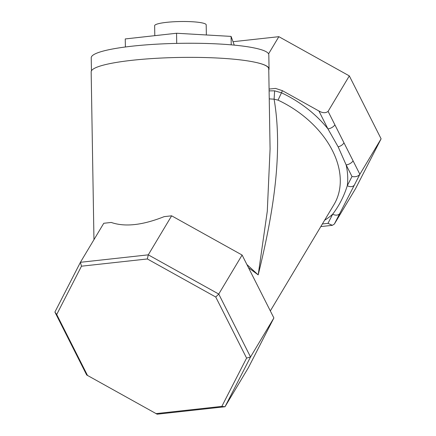 <?xml version="1.0" encoding="UTF-8"?>
<svg xmlns="http://www.w3.org/2000/svg" width="436" height="436" viewBox="0 0 436 436"><rect width="100%" height="100%" fill="white"/><g stroke="black" fill="none" stroke-linecap="round" stroke-linejoin="round"><path stroke-width="0.65" d="M154.802 35.665L154.638 25.708A25.784 3.75 -1 0 1 173.119 21.8A25.784 3.75 -1 0 1 202.102 22.895A25.784 3.75 -1 0 1 206.195 24.852L206.359 34.973M125.388 46.963L125.252 38.94L176.553 33.25L231.085 36.401L234.279 45.142M91.446 70.774L91.228 57.737A88.802 12.922 -1 0 1 154.9 44.276A88.802 12.922 -1 0 1 254.717 48.053A88.802 12.922 -1 0 1 268.81 54.778L269.05 68.948A88.802 12.922 -1 0 1 268.761 70.016M93.958 239.664L91.162 71.842A88.802 12.922 -1 0 1 173.637 57.579A88.802 12.922 -1 0 1 254.798 62.19A88.802 12.922 -1 0 1 254.951 62.223A88.802 12.922 -1 0 1 269.05 68.948M254.951 62.223A88.802 12.922 -1 0 1 268.745 68.883L270.08 148.949L267.29 211.247L258.194 274.876C273.067 214.392 283.286 152.922 274.097 99.19L274.625 90.846L269.11 90.879M111.251 222.453C124.892 227.183 142.528 225.249 164.154 216.643L171.637 215.82L242.1 255.038L273.884 317.958L248.367 367.722L225.014 406.744L157.145 414.2L86.677 374.982L54.898 312.062L80.415 262.298L103.768 223.276L111.251 222.453M269.077 89.058L275.563 88.415L282.457 90.704L318.89 110.978L327.943 128.898L338.178 146.888L346.135 164.917L351.994 176.515C355.482 177.147 358.109 176.406 359.874 174.291L381.102 138.817L355.585 188.581L334.358 224.055L332.363 225.319L320.803 226.589M318.89 110.978C322.635 113.131 325.697 113.262 328.09 111.371L353.078 160.84A5.728 2.79 153.2 0 1 346.135 164.917A94.536 65.449 30.9 0 1 347.29 185.692C344.004 196.238 339.137 205.738 332.684 214.18L327.981 223.352L332.363 225.319M334.881 124.821A5.728 2.79 153.2 0 1 327.943 128.898A94.536 65.449 30.9 0 0 281.46 92.792L274.62 90.846M353.078 160.84L359.874 174.291L339.813 213.417A5.728 4.131 -152.9 0 1 332.684 214.18A94.536 65.449 30.9 0 1 324.607 220.235M354.419 184.929A5.728 4.131 -152.9 0 1 347.29 185.692L351.994 176.515M282.457 90.704L278.032 100.133L274.097 99.19L269.246 98.879M87.56 375.565L56.713 314.492L81.478 266.194L80.415 262.298L148.284 254.842L171.637 215.82M246.901 264.538L258.194 274.876L248.525 267.759M268.571 53.862L278.855 36.678L349.323 75.897L381.102 138.817M233.026 41.709L278.855 36.678L349.323 75.897L328.09 111.371M81.478 266.194L147.352 258.962L148.284 254.842L218.747 294.06L242.1 255.038M147.352 258.962L215.744 297.025L218.747 294.06L250.531 356.98L273.884 317.958M215.744 297.025L246.591 358.098L250.531 356.98L225.014 406.744L221.826 406.396L155.952 413.628M246.591 358.098L221.826 406.396M56.713 314.492L54.898 312.062M176.722 43.398L176.553 33.25M231.227 44.864L231.085 36.401M327.981 223.352L322.373 223.968M339.813 213.417L334.358 224.055M278.032 100.133A88.802 61.481 30.9 0 1 332.505 150.72A88.802 61.481 30.9 0 1 334.009 204.533L270.331 310.923M338.178 146.888C340.761 146.098 342.652 144.823 343.846 143.057"/></g></svg>
